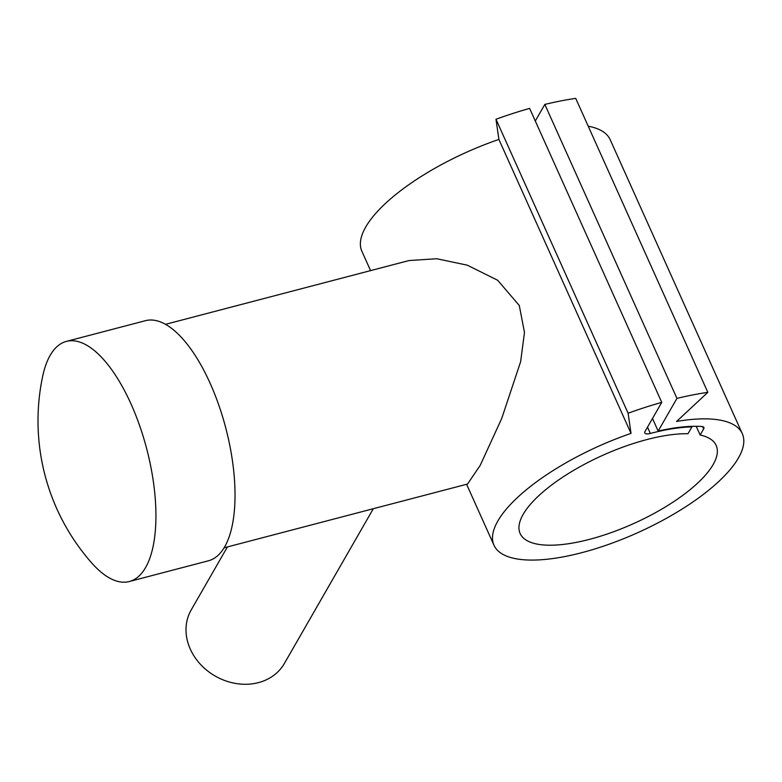 <?xml version="1.0" encoding="UTF-8"?>
<svg xmlns="http://www.w3.org/2000/svg" width="782" height="782" viewBox="0 0 782 782"><rect width="100%" height="100%" fill="white"/><g stroke="black" fill="none" stroke-linecap="round" stroke-linejoin="round"><path stroke-width="1.17" d="M559.697 557.488A136.107 47.448 -24.2 0 1 493.999 545.259A136.107 47.448 -24.2 0 1 631.015 433.394L628.102 413.228A192.079 66.949 -24.2 0 1 661.748 402.378L645.042 431.439A8.592 3.001 155.8 0 0 644.798 432.974A8.592 3.001 155.8 0 0 650.35 433.443A120.682 42.062 -24.2 0 1 691.914 426.894L687.984 433.736A107.457 37.458 -24.2 0 0 646.822 439.582A107.457 37.458 -24.2 0 0 520.138 533.519A107.457 37.458 -24.2 0 0 589.481 539.355A107.457 37.458 -24.2 0 0 716.165 445.417A107.457 37.458 -24.2 0 0 700.144 435.036L703.634 428.976A8.592 3.001 155.8 0 0 703.878 427.441A8.592 3.001 155.8 0 0 701.953 426.522A121.787 42.453 155.8 0 0 658.161 431.078L676.948 398.39A192.079 66.949 -24.2 0 1 707.827 392.349L676.606 421.449A136.107 47.448 -24.2 0 1 742.304 433.678A136.107 47.448 -24.2 0 1 691.288 503.07A136.107 47.448 -24.2 0 1 559.697 557.488M370.57 270.611L361.89 251.296A136.107 47.448 -24.2 0 1 498.896 139.421L631.015 433.394M165.52 324.325L409.006 260.553L436.718 258.734L467.323 265.186L497.714 280.298L519.287 305.518L524.478 332.467L520.626 361.714L501.712 418.497L480.187 465.407L467.538 484.038L224.053 547.811M129.294 581.525L208.383 560.802A124.113 50.449 -104.7 0 0 210.055 383.121A124.113 50.449 -104.7 0 0 145.491 320.679L66.402 341.392A124.113 50.449 -104.7 0 0 42.707 376.152A214.913 214.913 0 0 0 91.602 562.844A124.113 50.449 -104.7 0 0 129.294 581.525A124.113 50.449 -104.7 0 0 130.956 403.835A124.113 50.449 -104.7 0 0 66.402 341.392M227.406 546.941L191.209 609.921A53.733 45.376 29.9 0 0 190.3 649.128A53.733 45.376 29.9 0 0 236.711 683.624A53.733 45.376 29.9 0 0 284.374 663.468L373.307 508.72M696.224 426.298L700.144 435.036M691.669 426.346L691.914 426.894M535.299 121.005L544.829 104.426A192.079 66.949 -24.2 0 1 575.718 98.376L707.827 392.349M588.22 126.205A136.107 47.448 -24.2 0 1 610.185 139.704L742.304 433.678M498.896 139.421L495.983 119.255A192.079 66.949 -24.2 0 1 529.629 108.405L661.748 402.378M495.983 119.255L628.102 413.228M652.491 418.478L658.161 431.078M544.829 104.426L676.948 398.39M647.516 427.138L650.35 433.443M702.568 426.601L703.634 428.976M493.999 545.259L466.6 484.293"/></g></svg>
